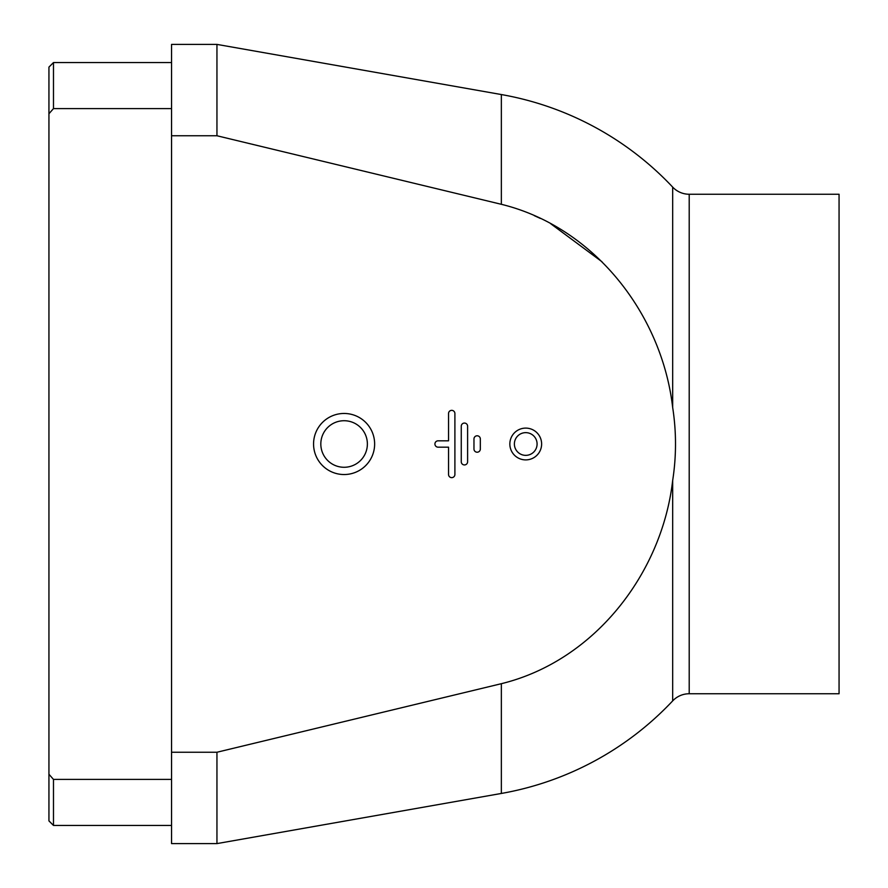 <?xml version="1.0" encoding="UTF-8"?>
<svg xmlns="http://www.w3.org/2000/svg" width="888" height="888" viewBox="0 0 888 888"><rect width="100%" height="100%" fill="white"/><g stroke="black" fill="none" stroke-linecap="round" stroke-linejoin="round"><path stroke-width="1.33" d="M313.564 444A30.536 30.536 0 0 0 344.1 474.536A30.536 30.536 0 0 0 374.636 444A30.536 30.536 0 0 0 344.1 413.464A30.536 30.536 0 0 0 313.564 444M320.823 444A23.277 23.277 0 0 0 344.1 467.277A23.277 23.277 0 0 0 367.377 444A23.277 23.277 0 0 0 344.1 420.723A23.277 23.277 0 0 0 320.823 444M509.845 444A15.895 15.895 0 0 0 525.74 459.895A15.895 15.895 0 0 0 541.625 444A15.895 15.895 0 0 0 525.74 428.105A15.895 15.895 0 0 0 509.845 444M514.385 444A11.355 11.355 0 0 0 525.74 455.355A11.355 11.355 0 0 0 537.085 444A11.355 11.355 0 0 0 525.74 432.645A11.355 11.355 0 0 0 514.385 444M689.21 194.25L689.21 693.75L839.06 693.75L839.06 194.25L689.21 194.25A22.7 22.7 0 0 1 672.671 187.102L672.671 407.481C676.445 431.768 676.445 456.121 672.671 480.519C661.915 573.737 594.338 660.95 501.354 683.693L502.83 683.316M48.94 774.236L53.48 779.409L53.48 825.44L48.94 820.9L48.94 67.1L53.48 62.56L171.551 62.56M216.95 752.247L216.95 843.6L501.354 793.45L501.354 683.693L216.95 752.247L171.551 752.247L171.551 44.4L216.95 44.4L216.95 135.753L501.354 204.307C594.183 227.039 661.871 314.03 672.671 407.481M171.551 135.753L216.95 135.753L501.354 204.307L501.354 94.55A308.78 308.78 0 0 1 672.671 187.102M601.997 261.76L550.505 223.565M540.359 218.426L534.254 215.64M501.354 793.45A308.78 308.78 0 0 0 672.671 700.898A22.7 22.7 0 0 1 689.21 693.75M171.551 752.247L171.551 843.6L216.95 843.6M53.48 779.409L171.551 779.409M53.48 62.56L53.48 108.591L48.94 113.764M171.551 108.591L53.48 108.591M448.54 474.47A3.175 3.175 0 0 0 451.715 477.644A3.175 3.175 0 0 0 454.9 474.47L454.9 413.531A3.175 3.175 0 0 0 451.715 410.356A3.175 3.175 0 0 0 448.54 413.531L448.54 440.825L438.095 440.825A3.175 3.175 0 0 0 434.92 444A3.175 3.175 0 0 0 438.095 447.175L448.54 447.175L448.54 474.47M473.97 449.039A3.175 3.175 0 0 0 477.145 452.214A3.175 3.175 0 0 0 480.33 449.039L480.33 438.961A3.175 3.175 0 0 0 477.145 435.786A3.175 3.175 0 0 0 473.97 438.961L473.97 449.039M461.261 461.76A3.175 3.175 0 0 0 464.435 464.935A3.175 3.175 0 0 0 467.61 461.76L467.61 426.24A3.175 3.175 0 0 0 464.435 423.065A3.175 3.175 0 0 0 461.261 426.24L461.261 461.76M672.671 480.519L672.671 700.898M501.354 94.55L216.95 44.4M53.48 825.44L171.551 825.44"/></g></svg>
